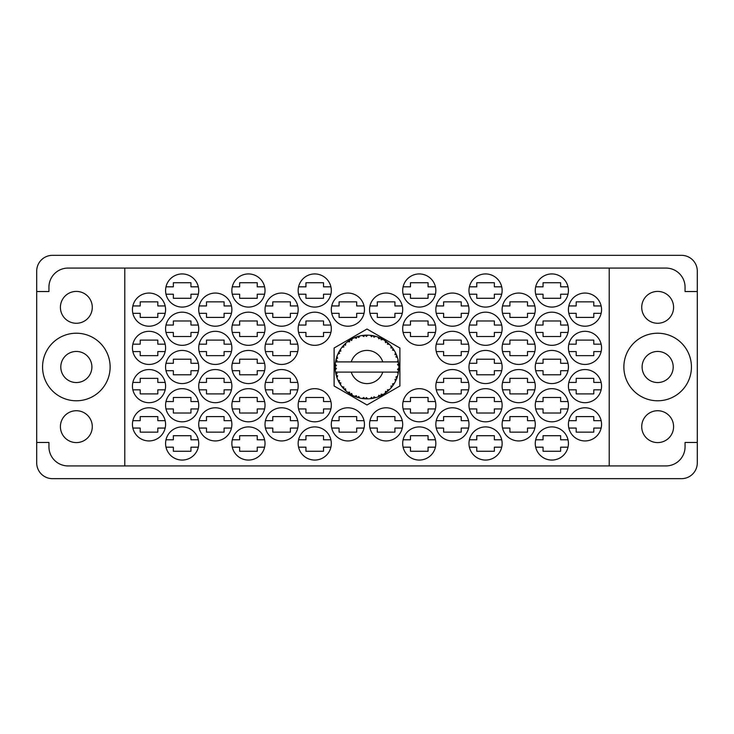 <?xml version="1.0" encoding="UTF-8"?>
<svg xmlns="http://www.w3.org/2000/svg" width="734" height="734" viewBox="0 0 734 734"><rect width="100%" height="100%" fill="white"/><g stroke="black" fill="none" stroke-linecap="round" stroke-linejoin="round"><path stroke-width="1.1" d="M623.872 367A33.782 33.782 0 0 0 657.655 400.782A33.782 33.782 0 0 0 691.437 367A33.782 33.782 0 0 0 657.655 333.218A33.782 33.782 0 0 0 623.872 367M42.563 367A33.782 33.782 0 0 0 76.345 400.782A33.782 33.782 0 0 0 110.128 367A33.782 33.782 0 0 0 76.345 333.218A33.782 33.782 0 0 0 42.563 367M60.408 426.665A15.937 15.937 0 0 0 76.345 442.593A15.937 15.937 0 0 0 92.282 426.665A15.937 15.937 0 0 0 76.345 410.728A15.937 15.937 0 0 0 60.408 426.665M60.408 307.335A15.937 15.937 0 0 0 76.345 323.272A15.937 15.937 0 0 0 92.282 307.335A15.937 15.937 0 0 0 76.345 291.407A15.937 15.937 0 0 0 60.408 307.335M673.592 426.665A15.937 15.937 0 0 1 657.655 442.593A15.937 15.937 0 0 1 641.718 426.665A15.937 15.937 0 0 1 657.655 410.728A15.937 15.937 0 0 1 673.592 426.665M642.103 367A15.552 15.552 0 0 0 657.655 382.552A15.552 15.552 0 0 0 673.206 367A15.552 15.552 0 0 0 657.655 351.448A15.552 15.552 0 0 0 642.103 367M673.592 307.335A15.937 15.937 0 0 1 657.655 323.272A15.937 15.937 0 0 1 641.718 307.335A15.937 15.937 0 0 1 657.655 291.407A15.937 15.937 0 0 1 673.592 307.335M568.419 424.362A16.57 16.57 0 0 0 584.989 440.941A16.57 16.57 0 0 0 601.559 424.362A16.57 16.57 0 0 0 584.989 407.792A16.57 16.57 0 0 0 568.419 424.362M535.269 443.492A16.57 16.57 0 0 0 551.849 460.062A16.57 16.57 0 0 0 568.419 443.492A16.57 16.57 0 0 0 551.849 426.913A16.57 16.57 0 0 0 535.269 443.492M502.129 424.362A16.57 16.57 0 0 0 518.699 440.941A16.57 16.57 0 0 0 535.269 424.362A16.57 16.57 0 0 0 518.699 407.792A16.57 16.57 0 0 0 502.129 424.362M435.84 424.362A16.57 16.57 0 0 0 452.41 440.941A16.57 16.57 0 0 0 468.98 424.362A16.57 16.57 0 0 0 452.41 407.792A16.57 16.57 0 0 0 435.84 424.362M369.551 424.362A16.57 16.57 0 0 0 386.121 440.941A16.57 16.57 0 0 0 402.691 424.362A16.57 16.57 0 0 0 386.121 407.792A16.57 16.57 0 0 0 369.551 424.362M568.419 386.121A16.57 16.57 0 0 0 584.989 402.691A16.57 16.57 0 0 0 601.559 386.121A16.57 16.57 0 0 0 584.989 369.551A16.57 16.57 0 0 0 568.419 386.121M502.129 386.121A16.57 16.57 0 0 0 518.699 402.691A16.57 16.57 0 0 0 535.269 386.121A16.57 16.57 0 0 0 518.699 369.551A16.57 16.57 0 0 0 502.129 386.121M435.84 386.121A16.57 16.57 0 0 0 452.41 402.691A16.57 16.57 0 0 0 468.98 386.121A16.57 16.57 0 0 0 452.41 369.551A16.57 16.57 0 0 0 435.84 386.121M568.419 347.879A16.57 16.57 0 0 0 584.989 364.449A16.57 16.57 0 0 0 601.559 347.879A16.57 16.57 0 0 0 584.989 331.309A16.57 16.57 0 0 0 568.419 347.879M502.129 347.879A16.57 16.57 0 0 0 518.699 364.449A16.57 16.57 0 0 0 535.269 347.879A16.57 16.57 0 0 0 518.699 331.309A16.57 16.57 0 0 0 502.129 347.879M435.84 347.879A16.57 16.57 0 0 0 452.41 364.449A16.57 16.57 0 0 0 468.98 347.879A16.57 16.57 0 0 0 452.41 331.309A16.57 16.57 0 0 0 435.84 347.879M568.419 309.638A16.57 16.57 0 0 0 584.989 326.208A16.57 16.57 0 0 0 601.559 309.638A16.57 16.57 0 0 0 584.989 293.059A16.57 16.57 0 0 0 568.419 309.638M502.129 309.638A16.57 16.57 0 0 0 518.699 326.208A16.57 16.57 0 0 0 535.269 309.638A16.57 16.57 0 0 0 518.699 293.059A16.57 16.57 0 0 0 502.129 309.638M435.84 309.638A16.57 16.57 0 0 0 452.41 326.208A16.57 16.57 0 0 0 468.98 309.638A16.57 16.57 0 0 0 452.41 293.059A16.57 16.57 0 0 0 435.84 309.638M369.551 309.638A16.57 16.57 0 0 0 386.121 326.208A16.57 16.57 0 0 0 402.691 309.638A16.57 16.57 0 0 0 386.121 293.059A16.57 16.57 0 0 0 369.551 309.638M468.98 443.492A16.57 16.57 0 0 0 485.559 460.062A16.57 16.57 0 0 0 502.129 443.492A16.57 16.57 0 0 0 485.559 426.913A16.57 16.57 0 0 0 468.98 443.492M402.691 443.492A16.57 16.57 0 0 0 419.27 460.062A16.57 16.57 0 0 0 435.84 443.492A16.57 16.57 0 0 0 419.27 426.913A16.57 16.57 0 0 0 402.691 443.492M535.269 405.241A16.57 16.57 0 0 0 551.849 421.821A16.57 16.57 0 0 0 568.419 405.241A16.57 16.57 0 0 0 551.849 388.671A16.57 16.57 0 0 0 535.269 405.241M468.98 405.241A16.57 16.57 0 0 0 485.559 421.821A16.57 16.57 0 0 0 502.129 405.241A16.57 16.57 0 0 0 485.559 388.671A16.57 16.57 0 0 0 468.98 405.241M402.691 405.241A16.57 16.57 0 0 0 419.27 421.821A16.57 16.57 0 0 0 435.84 405.241A16.57 16.57 0 0 0 419.27 388.671A16.57 16.57 0 0 0 402.691 405.241M535.269 367A16.57 16.57 0 0 0 551.849 383.57A16.57 16.57 0 0 0 568.419 367A16.57 16.57 0 0 0 551.849 350.43A16.57 16.57 0 0 0 535.269 367M468.98 367A16.57 16.57 0 0 0 485.559 383.57A16.57 16.57 0 0 0 502.129 367A16.57 16.57 0 0 0 485.559 350.43A16.57 16.57 0 0 0 468.98 367M535.269 328.759A16.57 16.57 0 0 0 551.849 345.329A16.57 16.57 0 0 0 568.419 328.759A16.57 16.57 0 0 0 551.849 312.179A16.57 16.57 0 0 0 535.269 328.759M468.98 328.759A16.57 16.57 0 0 0 485.559 345.329A16.57 16.57 0 0 0 502.129 328.759A16.57 16.57 0 0 0 485.559 312.179A16.57 16.57 0 0 0 468.98 328.759M402.691 328.759A16.57 16.57 0 0 0 419.27 345.329A16.57 16.57 0 0 0 435.84 328.759A16.57 16.57 0 0 0 419.27 312.179A16.57 16.57 0 0 0 402.691 328.759M298.582 294.206A16.57 16.57 0 0 0 330.887 294.206L323.529 294.206L323.529 298.288L305.94 298.288L305.94 294.206L298.582 294.206M298.16 290.508A16.57 16.57 0 0 0 314.73 307.087A16.57 16.57 0 0 0 331.309 290.508A16.57 16.57 0 0 0 314.73 273.938A16.57 16.57 0 0 0 298.16 290.508M231.871 290.508A16.57 16.57 0 0 0 248.441 307.087A16.57 16.57 0 0 0 265.02 290.508A16.57 16.57 0 0 0 248.441 273.938A16.57 16.57 0 0 0 231.871 290.508M165.581 290.508A16.57 16.57 0 0 0 182.151 307.087A16.57 16.57 0 0 0 198.73 290.508A16.57 16.57 0 0 0 182.151 273.938A16.57 16.57 0 0 0 165.581 290.508M298.582 332.456A16.57 16.57 0 0 0 330.887 332.456L323.529 332.456L323.529 336.53L305.94 336.53L305.94 332.456L298.582 332.456M298.16 328.759A16.57 16.57 0 0 0 314.73 345.329A16.57 16.57 0 0 0 331.309 328.759A16.57 16.57 0 0 0 314.73 312.179A16.57 16.57 0 0 0 298.16 328.759M231.871 328.759A16.57 16.57 0 0 0 248.441 345.329A16.57 16.57 0 0 0 265.02 328.759A16.57 16.57 0 0 0 248.441 312.179A16.57 16.57 0 0 0 231.871 328.759M165.581 328.759A16.57 16.57 0 0 0 182.151 345.329A16.57 16.57 0 0 0 198.73 328.759A16.57 16.57 0 0 0 182.151 312.179A16.57 16.57 0 0 0 165.581 328.759M231.871 367A16.57 16.57 0 0 0 248.441 383.57A16.57 16.57 0 0 0 265.02 367A16.57 16.57 0 0 0 248.441 350.43A16.57 16.57 0 0 0 231.871 367M165.581 367A16.57 16.57 0 0 0 182.151 383.57A16.57 16.57 0 0 0 198.73 367A16.57 16.57 0 0 0 182.151 350.43A16.57 16.57 0 0 0 165.581 367M298.582 408.939A16.57 16.57 0 0 0 330.887 408.939L323.529 408.939L323.529 413.022L305.94 413.022L305.94 408.939L298.582 408.939M298.16 405.241A16.57 16.57 0 0 0 314.73 421.821A16.57 16.57 0 0 0 331.309 405.241A16.57 16.57 0 0 0 314.73 388.671A16.57 16.57 0 0 0 298.16 405.241M231.871 405.241A16.57 16.57 0 0 0 248.441 421.821A16.57 16.57 0 0 0 265.02 405.241A16.57 16.57 0 0 0 248.441 388.671A16.57 16.57 0 0 0 231.871 405.241M165.581 405.241A16.57 16.57 0 0 0 182.151 421.821A16.57 16.57 0 0 0 198.73 405.241A16.57 16.57 0 0 0 182.151 388.671A16.57 16.57 0 0 0 165.581 405.241M298.582 447.18A16.57 16.57 0 0 0 330.887 447.18L323.529 447.18L323.529 451.263L305.94 451.263L305.94 447.18L298.582 447.18M298.16 443.492A16.57 16.57 0 0 0 314.73 460.062A16.57 16.57 0 0 0 331.309 443.492A16.57 16.57 0 0 0 314.73 426.913A16.57 16.57 0 0 0 298.16 443.492M231.871 443.492A16.57 16.57 0 0 0 248.441 460.062A16.57 16.57 0 0 0 265.02 443.492A16.57 16.57 0 0 0 248.441 426.913A16.57 16.57 0 0 0 231.871 443.492M331.309 309.638A16.57 16.57 0 0 0 347.879 326.208A16.57 16.57 0 0 0 364.449 309.638A16.57 16.57 0 0 0 347.879 293.059A16.57 16.57 0 0 0 331.309 309.638M265.02 309.638A16.57 16.57 0 0 0 281.59 326.208A16.57 16.57 0 0 0 298.16 309.638A16.57 16.57 0 0 0 281.59 293.059A16.57 16.57 0 0 0 265.02 309.638M198.73 309.638A16.57 16.57 0 0 0 215.301 326.208A16.57 16.57 0 0 0 231.871 309.638A16.57 16.57 0 0 0 215.301 293.059A16.57 16.57 0 0 0 198.73 309.638M132.441 309.638A16.57 16.57 0 0 0 149.011 326.208A16.57 16.57 0 0 0 165.581 309.638A16.57 16.57 0 0 0 149.011 293.059A16.57 16.57 0 0 0 132.441 309.638M265.02 347.879A16.57 16.57 0 0 0 281.59 364.449A16.57 16.57 0 0 0 298.16 347.879A16.57 16.57 0 0 0 281.59 331.309A16.57 16.57 0 0 0 265.02 347.879M198.73 347.879A16.57 16.57 0 0 0 215.301 364.449A16.57 16.57 0 0 0 231.871 347.879A16.57 16.57 0 0 0 215.301 331.309A16.57 16.57 0 0 0 198.73 347.879M132.441 347.879A16.57 16.57 0 0 0 149.011 364.449A16.57 16.57 0 0 0 165.581 347.879A16.57 16.57 0 0 0 149.011 331.309A16.57 16.57 0 0 0 132.441 347.879M265.02 386.121A16.57 16.57 0 0 0 281.59 402.691A16.57 16.57 0 0 0 298.16 386.121A16.57 16.57 0 0 0 281.59 369.551A16.57 16.57 0 0 0 265.02 386.121M198.73 386.121A16.57 16.57 0 0 0 215.301 402.691A16.57 16.57 0 0 0 231.871 386.121A16.57 16.57 0 0 0 215.301 369.551A16.57 16.57 0 0 0 198.73 386.121M132.441 386.121A16.57 16.57 0 0 0 149.011 402.691A16.57 16.57 0 0 0 165.581 386.121A16.57 16.57 0 0 0 149.011 369.551A16.57 16.57 0 0 0 132.441 386.121M331.309 424.362A16.57 16.57 0 0 0 347.879 440.941A16.57 16.57 0 0 0 364.449 424.362A16.57 16.57 0 0 0 347.879 407.792A16.57 16.57 0 0 0 331.309 424.362M265.02 424.362A16.57 16.57 0 0 0 281.59 440.941A16.57 16.57 0 0 0 298.16 424.362A16.57 16.57 0 0 0 281.59 407.792A16.57 16.57 0 0 0 265.02 424.362M198.73 424.362A16.57 16.57 0 0 0 215.301 440.941A16.57 16.57 0 0 0 231.871 424.362A16.57 16.57 0 0 0 215.301 407.792A16.57 16.57 0 0 0 198.73 424.362M535.269 290.508A16.57 16.57 0 0 0 551.849 307.087A16.57 16.57 0 0 0 568.419 290.508A16.57 16.57 0 0 0 551.849 273.938A16.57 16.57 0 0 0 535.269 290.508M468.98 290.508A16.57 16.57 0 0 0 485.559 307.087A16.57 16.57 0 0 0 502.129 290.508A16.57 16.57 0 0 0 485.559 273.938A16.57 16.57 0 0 0 468.98 290.508M402.691 290.508A16.57 16.57 0 0 0 419.27 307.087A16.57 16.57 0 0 0 435.84 290.508A16.57 16.57 0 0 0 419.27 273.938A16.57 16.57 0 0 0 402.691 290.508M165.581 443.492A16.57 16.57 0 0 0 182.151 460.062A16.57 16.57 0 0 0 198.73 443.492A16.57 16.57 0 0 0 182.151 426.913A16.57 16.57 0 0 0 165.581 443.492M132.441 424.362A16.57 16.57 0 0 0 149.011 440.941A16.57 16.57 0 0 0 165.581 424.362A16.57 16.57 0 0 0 149.011 407.792A16.57 16.57 0 0 0 132.441 424.362M91.897 367A15.552 15.552 0 0 1 76.345 382.552A15.552 15.552 0 0 1 60.794 367A15.552 15.552 0 0 1 76.345 351.448A15.552 15.552 0 0 1 91.897 367M568.832 428.06L576.19 428.06L576.19 432.142L593.788 432.142L593.788 428.06L601.146 428.06M601.146 420.665L593.788 420.665L593.788 416.591L576.19 416.591L576.19 420.665L568.832 420.665M535.692 447.18L543.05 447.18L543.05 451.263L560.638 451.263L560.638 447.18L567.997 447.18M567.997 439.794L560.638 439.794L560.638 435.712L543.05 435.712L543.05 439.794L535.692 439.794M502.542 428.06L509.901 428.06L509.901 432.142L527.498 432.142L527.498 428.06L534.857 428.06M534.857 420.665L527.498 420.665L527.498 416.591L509.901 416.591L509.901 420.665L502.542 420.665M436.253 428.06L443.611 428.06L443.611 432.142L461.209 432.142L461.209 428.06L468.567 428.06M468.567 420.665L461.209 420.665L461.209 416.591L443.611 416.591L443.611 420.665L436.253 420.665M369.964 428.06L377.322 428.06L377.322 432.142L394.92 432.142L394.92 428.06L402.278 428.06M402.278 420.665L394.92 420.665L394.92 416.591L377.322 416.591L377.322 420.665L369.964 420.665M568.832 389.818L576.19 389.818L576.19 393.901L593.788 393.901L593.788 389.818L601.146 389.818M601.146 382.423L593.788 382.423L593.788 378.349L576.19 378.349L576.19 382.423L568.832 382.423M502.542 389.818L509.901 389.818L509.901 393.901L527.498 393.901L527.498 389.818L534.857 389.818M534.857 382.423L527.498 382.423L527.498 378.349L509.901 378.349L509.901 382.423L502.542 382.423M436.253 389.818L443.611 389.818L443.611 393.901L461.209 393.901L461.209 389.818L468.567 389.818M468.567 382.423L461.209 382.423L461.209 378.349L443.611 378.349L443.611 382.423L436.253 382.423M568.832 351.577L576.19 351.577L576.19 355.651L593.788 355.651L593.788 351.577L601.146 351.577M601.146 344.182L593.788 344.182L593.788 340.099L576.19 340.099L576.19 344.182L568.832 344.182M502.542 351.577L509.901 351.577L509.901 355.651L527.498 355.651L527.498 351.577L534.857 351.577M534.857 344.182L527.498 344.182L527.498 340.099L509.901 340.099L509.901 344.182L502.542 344.182M436.253 351.577L443.611 351.577L443.611 355.651L461.209 355.651L461.209 351.577L468.567 351.577M468.567 344.182L461.209 344.182L461.209 340.099L443.611 340.099L443.611 344.182L436.253 344.182M568.832 313.335L576.19 313.335L576.19 317.409L593.788 317.409L593.788 313.335L601.146 313.335M601.146 305.94L593.788 305.94L593.788 301.858L576.19 301.858L576.19 305.94L568.832 305.94M502.542 313.335L509.901 313.335L509.901 317.409L527.498 317.409L527.498 313.335L534.857 313.335M534.857 305.94L527.498 305.94L527.498 301.858L509.901 301.858L509.901 305.94L502.542 305.94M436.253 313.335L443.611 313.335L443.611 317.409L461.209 317.409L461.209 313.335L468.567 313.335M468.567 305.94L461.209 305.94L461.209 301.858L443.611 301.858L443.611 305.94L436.253 305.94M369.964 313.335L377.322 313.335L377.322 317.409L394.92 317.409L394.92 313.335L402.278 313.335M402.278 305.94L394.92 305.94L394.92 301.858L377.322 301.858L377.322 305.94L369.964 305.94M469.402 447.18L476.761 447.18L476.761 451.263L494.349 451.263L494.349 447.18L501.707 447.18M501.707 439.794L494.349 439.794L494.349 435.712L476.761 435.712L476.761 439.794L469.402 439.794M403.113 447.18L410.471 447.18L410.471 451.263L428.06 451.263L428.06 447.18L435.418 447.18M435.418 439.794L428.06 439.794L428.06 435.712L410.471 435.712L410.471 439.794L403.113 439.794M535.692 408.939L543.05 408.939L543.05 413.022L560.638 413.022L560.638 408.939L567.997 408.939M567.997 401.544L560.638 401.544L560.638 397.47L543.05 397.47L543.05 401.544L535.692 401.544M469.402 408.939L476.761 408.939L476.761 413.022L494.349 413.022L494.349 408.939L501.707 408.939M501.707 401.544L494.349 401.544L494.349 397.47L476.761 397.47L476.761 401.544L469.402 401.544M403.113 408.939L410.471 408.939L410.471 413.022L428.06 413.022L428.06 408.939L435.418 408.939M435.418 401.544L428.06 401.544L428.06 397.47L410.471 397.47L410.471 401.544L403.113 401.544M535.692 370.698L543.05 370.698L543.05 374.78L560.638 374.78L560.638 370.698L567.997 370.698M567.997 363.302L560.638 363.302L560.638 359.22L543.05 359.22L543.05 363.302L535.692 363.302M469.402 370.698L476.761 370.698L476.761 374.78L494.349 374.78L494.349 370.698L501.707 370.698M501.707 363.302L494.349 363.302L494.349 359.22L476.761 359.22L476.761 363.302L469.402 363.302M535.692 332.456L543.05 332.456L543.05 336.53L560.638 336.53L560.638 332.456L567.997 332.456M567.997 325.061L560.638 325.061L560.638 320.978L543.05 320.978L543.05 325.061L535.692 325.061M469.402 332.456L476.761 332.456L476.761 336.53L494.349 336.53L494.349 332.456L501.707 332.456M501.707 325.061L494.349 325.061L494.349 320.978L476.761 320.978L476.761 325.061L469.402 325.061M403.113 332.456L410.471 332.456L410.471 336.53L428.06 336.53L428.06 332.456L435.418 332.456M435.418 325.061L428.06 325.061L428.06 320.978L410.471 320.978L410.471 325.061L403.113 325.061M330.887 286.82L323.529 286.82L323.529 282.737L305.94 282.737L305.94 286.82L298.582 286.82M232.293 294.206L239.651 294.206L239.651 298.288L257.239 298.288L257.239 294.206L264.598 294.206M264.598 286.82L257.239 286.82L257.239 282.737L239.651 282.737L239.651 286.82L232.293 286.82M166.003 294.206L173.362 294.206L173.362 298.288L190.95 298.288L190.95 294.206L198.308 294.206M198.308 286.82L190.95 286.82L190.95 282.737L173.362 282.737L173.362 286.82L166.003 286.82M323.529 320.978L305.94 320.978L305.94 325.061L298.582 325.061A16.57 16.57 0 0 1 330.887 325.061L323.529 325.061L323.529 320.978M232.293 332.456L239.651 332.456L239.651 336.53L257.239 336.53L257.239 332.456L264.598 332.456M264.598 325.061L257.239 325.061L257.239 320.978L239.651 320.978L239.651 325.061L232.293 325.061M166.003 332.456L173.362 332.456L173.362 336.53L190.95 336.53L190.95 332.456L198.308 332.456M198.308 325.061L190.95 325.061L190.95 320.978L173.362 320.978L173.362 325.061L166.003 325.061M232.293 370.698L239.651 370.698L239.651 374.78L257.239 374.78L257.239 370.698L264.598 370.698M264.598 363.302L257.239 363.302L257.239 359.22L239.651 359.22L239.651 363.302L232.293 363.302M166.003 370.698L173.362 370.698L173.362 374.78L190.95 374.78L190.95 370.698L198.308 370.698M198.308 363.302L190.95 363.302L190.95 359.22L173.362 359.22L173.362 363.302L166.003 363.302M323.529 397.47L305.94 397.47L305.94 401.544L298.582 401.544A16.57 16.57 0 0 1 330.887 401.544L323.529 401.544L323.529 397.47M232.293 408.939L239.651 408.939L239.651 413.022L257.239 413.022L257.239 408.939L264.598 408.939M264.598 401.544L257.239 401.544L257.239 397.47L239.651 397.47L239.651 401.544L232.293 401.544M166.003 408.939L173.362 408.939L173.362 413.022L190.95 413.022L190.95 408.939L198.308 408.939M198.308 401.544L190.95 401.544L190.95 397.47L173.362 397.47L173.362 401.544L166.003 401.544M323.529 435.712L305.94 435.712L305.94 439.794L298.582 439.794A16.57 16.57 0 0 1 330.887 439.794L323.529 439.794L323.529 435.712M232.293 447.18L239.651 447.18L239.651 451.263L257.239 451.263L257.239 447.18L264.598 447.18M264.598 439.794L257.239 439.794L257.239 435.712L239.651 435.712L239.651 439.794L232.293 439.794M331.722 313.335L339.08 313.335L339.08 317.409L356.678 317.409L356.678 313.335L364.036 313.335M364.036 305.94L356.678 305.94L356.678 301.858L339.08 301.858L339.08 305.94L331.722 305.94M265.433 313.335L272.791 313.335L272.791 317.409L290.389 317.409L290.389 313.335L297.747 313.335M297.747 305.94L290.389 305.94L290.389 301.858L272.791 301.858L272.791 305.94L265.433 305.94M199.143 313.335L206.502 313.335L206.502 317.409L224.099 317.409L224.099 313.335L231.458 313.335M231.458 305.94L224.099 305.94L224.099 301.858L206.502 301.858L206.502 305.94L199.143 305.94M132.854 313.335L140.212 313.335L140.212 317.409L157.81 317.409L157.81 313.335L165.168 313.335M165.168 305.94L157.81 305.94L157.81 301.858L140.212 301.858L140.212 305.94L132.854 305.94M265.433 351.577L272.791 351.577L272.791 355.651L290.389 355.651L290.389 351.577L297.747 351.577M297.747 344.182L290.389 344.182L290.389 340.099L272.791 340.099L272.791 344.182L265.433 344.182M199.143 351.577L206.502 351.577L206.502 355.651L224.099 355.651L224.099 351.577L231.458 351.577M231.458 344.182L224.099 344.182L224.099 340.099L206.502 340.099L206.502 344.182L199.143 344.182M132.854 351.577L140.212 351.577L140.212 355.651L157.81 355.651L157.81 351.577L165.168 351.577M165.168 344.182L157.81 344.182L157.81 340.099L140.212 340.099L140.212 344.182L132.854 344.182M265.433 389.818L272.791 389.818L272.791 393.901L290.389 393.901L290.389 389.818L297.747 389.818M297.747 382.423L290.389 382.423L290.389 378.349L272.791 378.349L272.791 382.423L265.433 382.423M199.143 389.818L206.502 389.818L206.502 393.901L224.099 393.901L224.099 389.818L231.458 389.818M231.458 382.423L224.099 382.423L224.099 378.349L206.502 378.349L206.502 382.423L199.143 382.423M132.854 389.818L140.212 389.818L140.212 393.901L157.81 393.901L157.81 389.818L165.168 389.818M165.168 382.423L157.81 382.423L157.81 378.349L140.212 378.349L140.212 382.423L132.854 382.423M331.722 428.06L339.08 428.06L339.08 432.142L356.678 432.142L356.678 428.06L364.036 428.06M364.036 420.665L356.678 420.665L356.678 416.591L339.08 416.591L339.08 420.665L331.722 420.665M265.433 428.06L272.791 428.06L272.791 432.142L290.389 432.142L290.389 428.06L297.747 428.06M297.747 420.665L290.389 420.665L290.389 416.591L272.791 416.591L272.791 420.665L265.433 420.665M199.143 428.06L206.502 428.06L206.502 432.142L224.099 432.142L224.099 428.06L231.458 428.06M231.458 420.665L224.099 420.665L224.099 416.591L206.502 416.591L206.502 420.665L199.143 420.665M535.692 294.206L543.05 294.206L543.05 298.288L560.638 298.288L560.638 294.206L567.997 294.206M567.997 286.82L560.638 286.82L560.638 282.737L543.05 282.737L543.05 286.82L535.692 286.82M469.402 294.206L476.761 294.206L476.761 298.288L494.349 298.288L494.349 294.206L501.707 294.206M501.707 286.82L494.349 286.82L494.349 282.737L476.761 282.737L476.761 286.82L469.402 286.82M403.113 294.206L410.471 294.206L410.471 298.288L428.06 298.288L428.06 294.206L435.418 294.206M435.418 286.82L428.06 286.82L428.06 282.737L410.471 282.737L410.471 286.82L403.113 286.82M166.003 447.18L173.362 447.18L173.362 451.263L190.95 451.263L190.95 447.18L198.308 447.18M198.308 439.794L190.95 439.794L190.95 435.712L173.362 435.712L173.362 439.794L166.003 439.794M132.854 428.06L140.212 428.06L140.212 432.142L157.81 432.142L157.81 428.06L165.168 428.06M165.168 420.665L157.81 420.665L157.81 416.591L140.212 416.591L140.212 420.665L132.854 420.665M36.7 271.14L36.7 462.86A15.809 15.809 0 0 0 52.509 478.669L681.491 478.669A15.809 15.809 0 0 0 697.3 462.86L697.3 271.14A15.809 15.809 0 0 0 681.491 255.331L52.509 255.331A15.809 15.809 0 0 0 36.7 271.14M124.789 268.075L609.211 268.075L609.211 465.925L124.789 465.925L124.789 268.075L68.06 268.075A19.121 19.121 0 0 0 48.939 287.196L48.939 291.536L36.7 291.536M124.789 465.925L68.06 465.925A19.121 19.121 0 0 1 48.939 446.804L48.939 442.464L36.7 442.464M367 329.025L334.108 348.008L334.108 385.992L367 404.975L399.892 385.992L399.892 348.008L367 329.025M609.211 268.075L665.94 268.075A19.121 19.121 0 0 1 685.061 287.196L685.061 291.536L697.3 291.536M609.211 465.925L665.94 465.925A19.121 19.121 0 0 0 685.061 446.804L685.061 442.464L697.3 442.464M375.579 397.69L375.725 397.654A31.874 31.874 0 0 0 377.955 396.929L380.267 395.975A31.874 31.874 0 0 0 380.873 395.69L383.075 394.516A31.874 31.874 0 0 0 385.056 393.259L387.057 391.763A31.874 31.874 0 0 0 387.57 391.341L389.415 389.653A31.874 31.874 0 0 0 391.02 387.947L392.589 386.001A31.874 31.874 0 0 0 392.974 385.46L394.341 383.368A31.874 31.874 0 0 0 395.47 381.313L396.507 379.038A31.874 31.874 0 0 0 396.755 378.423L397.553 376.056A31.874 31.874 0 0 0 398.14 373.789L398.571 371.321A31.874 31.874 0 0 0 398.663 370.661L398.846 368.174A31.874 31.874 0 0 0 398.846 365.826L398.837 365.66M398.764 369.587L398.828 368.615M335.869 360.183L335.704 360.963M338.539 352.659L338.126 353.504M338.502 352.724L337.915 353.971M342.98 346.053L342.246 346.925M348.76 340.86L347.953 341.448M359.155 336.108L357.467 336.585A31.874 31.874 0 0 0 356.834 336.796L356.274 336.989M356.045 337.071L354.907 337.512M355.063 337.447L354.494 337.686L356.385 338.31L356.834 336.796L354.559 337.704M365.853 335.154L365.33 335.172A31.874 31.874 0 0 0 364.67 335.218L364.605 335.218M363.825 335.291L362.917 335.392M373.808 335.869L373.294 335.759A31.874 31.874 0 0 0 372.643 335.631L372.578 335.622M371.973 335.521L371.065 335.392M382.276 339.035L380.873 338.31A31.874 31.874 0 0 0 380.267 338.025L380.019 337.906M379.827 337.823L379.212 337.567M386.68 341.934L386.148 341.521M393.277 348.971L392.974 348.54A31.874 31.874 0 0 0 392.589 347.999L392.552 347.953M392.075 347.329L391.497 346.613M391.717 346.879L391.139 346.191M396.241 354.339L395.874 353.504M398.452 361.871L398.323 361.11M398.259 360.807L398.14 360.211L397.204 361.899L398.562 362.596M398.846 368.174L397.507 369.321L398.663 370.606M398.745 369.826L398.801 369.074M397.553 376.056L395.874 377.111L396.773 378.368M396.993 377.79L397.287 376.918M397.122 377.404L397.507 376.221M394.341 383.368L392.461 383.974L393.14 385.24M393.773 384.286L394.222 383.57M383.075 394.516L381.129 394.14L380.873 395.69L381.396 395.433M382.139 395.048L382.873 394.635M376.845 397.314L377.799 396.984M366.092 398.856L367.835 398.856A31.874 31.874 0 0 0 370.165 398.709L372.643 398.369A31.874 31.874 0 0 0 373.294 398.241L373.358 398.232M373.964 398.103L374.579 397.956M364.137 398.745L364.67 398.782A31.874 31.874 0 0 0 365.33 398.828L365.917 398.856M354.559 396.296L356.834 397.204A31.874 31.874 0 0 0 357.467 397.415L357.531 397.433M358.375 397.681L359.155 397.892M351.43 394.809L352.219 395.231M344.475 389.543L345.136 390.185M344.998 390.057L345.622 390.635M340.108 384.102L340.411 384.57M336.438 376.028L336.622 376.634M335.154 368.174L335.199 369.092M397.259 372.101L382.772 372.101A16.57 16.57 0 0 1 351.228 372.101L335.539 372.101A31.874 31.874 0 0 0 335.548 372.156L335.576 372.312M335.933 374.111L336.053 374.606L337.08 373.404L335.548 372.156L336.053 374.606A31.874 31.874 0 0 0 336.218 375.248L336.961 377.634A31.874 31.874 0 0 0 337.823 379.808L337.888 379.973M338.108 380.46L338.915 382.065L339.613 380.643L338.007 380.221M342.861 387.809L342.218 387.038M342.393 387.258L342.806 387.745M338.53 381.331L338.915 382.065A31.874 31.874 0 0 0 339.236 382.643L339.374 382.882M356.329 397.03L356.834 397.204L356.385 395.69L354.494 396.314L355.669 396.791M358.724 396.452L357.467 397.415L359.88 398.067L358.724 396.452M359.844 398.021L359.88 398.067A31.874 31.874 0 0 0 362.183 398.507L362.348 398.525M362.183 398.507L364.67 398.782L363.853 397.433L362.183 398.507L362.853 398.599M367.835 398.856L366.312 397.589L365.33 398.828L367.789 398.819M371.743 398.516L372.643 398.369L371.514 397.259L370.34 398.69M375.725 397.654L373.936 396.8L373.322 398.241M379.432 396.351L380.267 395.975L378.9 395.186L378.12 396.865M386.332 392.332L387.057 391.763L385.534 391.341L385.194 393.167M389.415 389.653L387.433 389.772L387.635 391.286M392.13 386.598L392.589 386.001L391.011 385.965L391.13 387.818M396.149 379.882L396.507 379.038L394.965 379.405L395.553 381.166M397.204 372.101L398.177 373.615M336.961 377.634L337.695 375.799L336.236 375.331M340.805 382.809L339.236 382.643L340.548 384.772L340.805 382.809M340.548 384.717L340.548 384.772A31.874 31.874 0 0 0 341.925 386.671L341.98 386.735M343.87 387.029L341.925 386.671L343.54 388.57L343.87 387.029M343.54 388.57A31.874 31.874 0 0 0 343.998 389.057L344.191 389.259M345.558 388.827L343.998 389.057L345.797 390.791L345.558 388.827M345.787 390.736L345.797 390.791A31.874 31.874 0 0 0 347.604 392.286L349.641 393.727L349.577 392.149L347.604 392.286L349.641 393.727A31.874 31.874 0 0 0 350.201 394.085L350.439 394.231M351.659 393.47L350.201 394.085L352.384 395.323L351.659 393.47M352.357 395.268L352.384 395.323A31.874 31.874 0 0 0 354.494 396.314L355.302 396.644M355.696 396.8L356.238 396.993M339.493 350.907L339.236 351.357A31.874 31.874 0 0 0 338.915 351.935L337.823 354.192A31.874 31.874 0 0 0 336.961 356.366L336.218 358.752A31.874 31.874 0 0 0 336.053 359.394L335.548 361.844A31.874 31.874 0 0 0 335.254 364.174L335.135 366.67A31.874 31.874 0 0 0 335.135 367.33L335.135 367.413M335.254 364.174L335.135 366.67L336.438 365.477L335.245 364.339M336.053 374.606L335.649 372.734M335.713 373.055L335.833 373.661M335.787 373.423L335.924 374.074M335.135 366.67L335.218 364.642M336.466 357.871L336.218 358.752L337.695 358.201L336.897 356.522M335.209 369.22L335.163 368.413M335.291 369.789L336.438 368.523L335.135 367.33L335.254 369.826A31.874 31.874 0 0 0 335.539 372.101M336.218 375.248L336.374 375.817M337.869 379.836L338.915 382.065M335.594 361.807L337.08 360.596L336.034 359.476M335.658 361.238L335.851 360.256M336.667 357.229L336.521 357.687M344.365 344.558L343.998 344.943A31.874 31.874 0 0 0 343.54 345.43L341.925 347.329A31.874 31.874 0 0 0 340.548 349.228L339.558 350.797M339.695 350.558L339.236 351.357L340.805 351.191L340.448 349.366M335.181 365.174L335.154 365.706M335.135 367.33L335.163 368.395M335.548 372.156L335.777 373.395M336.961 356.366L336.732 357.036M337.869 354.164L339.613 353.357L338.869 352.017M340.227 349.705L339.75 350.467M354.494 337.686A31.874 31.874 0 0 0 352.384 338.677L350.201 339.915A31.874 31.874 0 0 0 349.641 340.273L347.604 341.714A31.874 31.874 0 0 0 345.797 343.209L344.439 344.485M344.641 344.292L343.998 344.943L345.558 345.173L345.668 343.319M341.98 347.32L343.87 346.971L343.484 345.494M343.998 344.943L345.448 343.521M345.118 343.824L345.797 343.209M350.531 339.714L351.659 340.53L352.228 338.759M336.979 356.421L336.218 358.752M398.434 372.23L398.571 371.321L397.47 372.101M398.801 365.789L398.663 363.339L397.507 364.679L398.846 365.826L398.819 365.238M398.663 363.339A31.874 31.874 0 0 0 398.571 362.679L398.489 362.091M347.604 341.714L349.577 341.851L349.577 340.319M351.577 339.117L351.091 339.383M362.183 335.493L363.853 336.567L364.67 335.218L362.183 335.493A31.874 31.874 0 0 0 359.88 335.933L359.715 335.97M335.539 361.899L382.772 361.899A16.57 16.57 0 0 0 351.228 361.899M382.772 361.899L397.204 361.899M398.14 360.211A31.874 31.874 0 0 0 397.553 357.944L397.507 357.779M397.351 357.265L396.755 355.577L395.874 356.889L397.424 357.513M396.764 355.605L396.755 355.577A31.874 31.874 0 0 0 396.507 354.962L396.498 354.935M396.507 354.962L395.47 352.687L394.965 354.595L396.406 354.706M395.461 352.742L395.47 352.687A31.874 31.874 0 0 0 394.341 350.632L394.259 350.485M393.204 348.852L392.461 350.026L394.341 350.632L393.974 350.026M392.424 347.778L391.02 346.053L391.011 348.035L392.534 347.934M391.02 346.053A31.874 31.874 0 0 0 389.415 344.347L389.295 344.228M387.974 343.007L387.57 342.659L387.433 344.228L389.378 344.31M389.415 344.347L387.57 342.659A31.874 31.874 0 0 0 387.057 342.237L386.992 342.182M385.176 340.824L385.534 342.659L386.846 342.062M385.056 340.741A31.874 31.874 0 0 0 383.075 339.484L382.928 339.392M383.075 339.484L380.873 338.31L381.129 339.86L383.075 339.484L382.46 339.126M378.9 338.814L380.267 338.025L377.955 337.071L378.9 338.814M377.955 337.071A31.874 31.874 0 0 0 375.725 336.346L375.56 336.3M374.845 336.108L373.294 335.759L373.936 337.2L375.725 336.346L375.046 336.163M370.386 335.31L371.514 336.741L372.56 335.622M370.165 335.291A31.874 31.874 0 0 0 367.835 335.144L367.661 335.135M366.917 335.126L365.33 335.172L366.312 336.411L367.835 335.144L367.257 335.135M357.953 336.438L357.467 336.585L358.724 337.548L359.88 335.933L359.036 336.144M340.503 349.292L339.236 351.357M351.714 339.035L351.127 339.365M359.88 335.933L357.99 336.429M358.99 336.154L358.366 336.319M367.835 335.144L365.917 335.144M352.357 338.732L350.201 339.915M362.752 335.41L364.587 335.218M375.725 336.346L373.936 335.897M359.844 335.979L357.467 336.585M367.073 335.126L366.294 335.135M373.294 335.759L375.294 336.227M367.789 335.181L365.33 335.172M371.578 335.456L370.606 335.337M370.248 335.3L372.377 335.585M375.001 336.154L374.349 335.988M378.478 337.264L379.46 337.668M380.873 338.31L382.689 339.255M382.423 339.108L381.827 338.787M394.341 350.632L393.341 349.063M392.974 348.54L394.112 350.246M387.057 342.237L385.066 340.796M389.359 344.338L387.57 342.659M397.066 356.44L396.782 355.66M398.801 364.917L398.755 364.293M397.507 357.917L396.755 355.577M398.764 369.606L398.672 370.578M398.571 362.679L398.112 360.266M398.14 373.789L398.287 373.092M396.507 379.038L395.681 380.891M395.874 380.496L396.103 379.983M398.112 373.734L398.571 371.321M395.47 381.313L395.736 380.781M395.8 380.634L396.085 380.029M391.02 387.947L391.479 387.405M387.057 391.763L385.056 393.259M351.228 372.101L382.772 372.101M391.02 387.891L392.589 386.001M385.671 392.828L386.212 392.424M380.267 395.975L377.955 396.929M370.22 398.709L370.771 398.645M371.074 398.608L370.165 398.709M375.68 397.626L373.881 398.122M363.091 398.626L363.642 398.69M370.211 398.672L372.643 398.369M362.229 398.47L364.67 398.782M355.201 396.608L355.825 396.846"/></g></svg>
